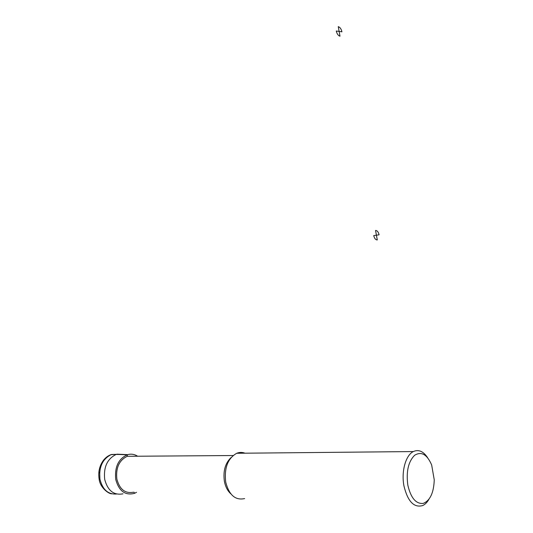 <?xml version="1.0" encoding="UTF-8"?>
<svg xmlns="http://www.w3.org/2000/svg" width="533" height="533" viewBox="0 0 533 533"><rect width="100%" height="100%" fill="white"/><g stroke="black" fill="none" stroke-linecap="round" stroke-linejoin="round"><path stroke-width="0.8" d="M136.535 492.325L134.416 493.371C125.182 495.697 118.959 491.066 115.748 479.493C114.522 466.895 118.499 458.613 127.68 454.642C131.178 453.696 134.489 454.223 137.614 456.228M122.996 493.825C113.855 495.523 107.759 490.726 104.701 479.42C103.422 467.181 107.24 458.853 116.147 454.442L124.729 454.509M133.43 492.212C125.168 493.785 119.645 489.407 116.86 479.094C115.694 467.914 119.132 460.319 127.18 456.301L134.556 456.248M244.614 498.582C235.386 500.594 229.083 495.09 225.699 482.059C224.12 467.934 227.798 458.34 236.725 453.277C239.497 452.164 242.255 452.137 245.007 453.197M428.872 499.421C427.126 502.392 425.081 504.431 422.722 505.55C414.001 508.049 407.745 501.513 403.954 485.943C401.129 471.485 405.74 455.135 413.328 451.564C418.545 449.219 423.295 451.244 427.593 457.647M407.838 485.217C406.046 471.632 408.298 461.665 414.594 455.309C421.343 451.125 427.033 454.343 431.657 464.956L434.248 479.853C433.775 492.825 430.084 500.68 423.182 503.432C415.96 504.038 410.843 497.969 407.838 485.217M110.851 454.689L116.461 454.336L127.147 454.809L127.427 456.301M134.136 492.239L134.356 493.398M377.291 239.943L376.418 235.2L373.733 235.579C374.433 238.444 375.612 239.897 377.291 239.943M376.418 235.2L379.083 234.82C378.403 231.982 377.224 230.523 375.552 230.456L376.418 235.2M339.987 36.184L339.121 31.42L336.283 31.007C336.989 33.939 338.222 35.664 339.987 36.184M339.121 31.42L341.933 31.82C341.24 28.922 340.007 27.196 338.248 26.65L339.121 31.42M116.547 494.031C108.146 494.557 102.616 489.654 99.964 479.32C98.705 467.155 102.523 458.873 111.424 454.489L119.132 454.263M99.898 478.447L99.658 472.105M230.809 493.811C227.591 490.886 225.446 486.736 224.386 481.352C222.981 471.079 225.239 463.11 231.162 457.461M127.68 454.642L117.007 454.169M116.147 454.442L111.424 454.489C108.306 455.555 105.621 457.514 103.382 460.372C99.438 465.895 98.025 472.151 99.138 479.14C99.957 487.315 108.259 493.785 111.663 493.811M233.088 455.528L127.18 456.301M413.328 451.564L236.725 453.277"/></g></svg>
